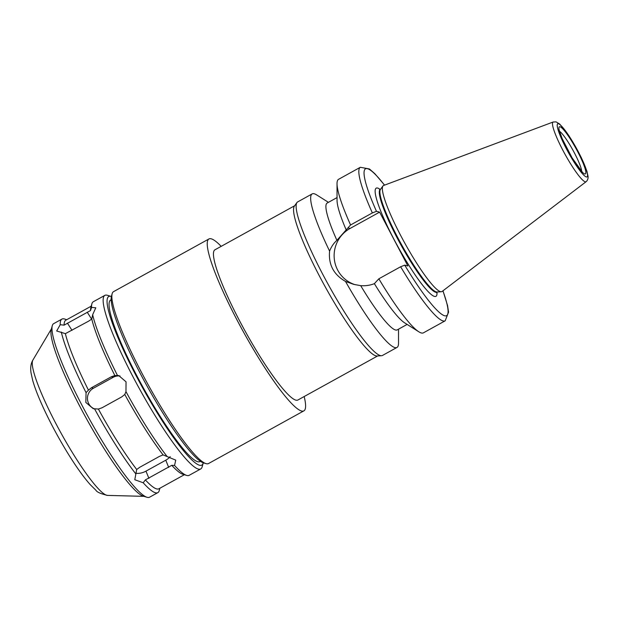 <?xml version="1.0" encoding="UTF-8"?>
<svg xmlns="http://www.w3.org/2000/svg" width="619" height="619" viewBox="0 0 619 619"><rect width="100%" height="100%" fill="white"/><g stroke="black" fill="none" stroke-linecap="round" stroke-linejoin="round"><path stroke-width="0.93" d="M329.594 251.097C331.297 246.772 333.726 243.182 336.898 240.327L350.578 224.968L372.359 212.928L376.468 211.319L379.617 212.131L407.882 265.961L404.733 265.149L400.625 266.758L378.843 278.798L374.371 283.657C370.03 285.359 365.473 286.024 360.699 285.661L353.666 284.345L345.518 281.436C333.618 274.604 328.31 264.491 329.594 251.097A87.705 13.161 -118.9 0 1 312.162 193.902A87.705 13.161 -118.9 0 1 314.204 193.77A87.705 13.161 -118.9 0 1 316.688 194.931L328.434 202.336M379.617 212.131L350.083 228.45A30.695 30.045 -75.5 0 0 334.26 258.564A30.695 30.045 -75.5 0 0 355.306 284.74M398.512 329.169L398.528 343.065A87.705 13.161 -118.9 0 1 396.996 347.437L382.472 355.461A87.705 13.161 -118.9 0 1 381.552 355.716A87.705 13.161 -118.9 0 1 328.542 285.057A87.705 13.161 -118.9 0 1 296.934 202.568A87.705 13.161 -118.9 0 1 297.646 201.926L312.162 193.902M396.996 347.437A87.705 13.161 -118.9 0 1 345.518 281.436M350.578 224.968A87.705 13.161 -118.9 0 1 337.03 183.688A87.705 13.161 -118.9 0 1 338.562 179.317L360.343 167.285A87.705 13.161 -118.9 0 0 372.359 212.928M336.898 240.327A72.454 10.871 -118.9 0 1 327.165 203.04L337.046 197.577M407.124 324.418L397.236 329.873A72.454 10.871 -118.9 0 1 360.699 285.661M346.315 230.206A72.454 10.871 -118.9 0 1 337.053 200.486L337.03 183.688M400.625 266.758A87.705 13.161 -118.9 0 0 445.169 320.82L423.388 332.852A87.705 13.161 -118.9 0 1 418.87 331.823L404.664 322.863A72.454 10.871 -118.9 0 1 374.371 283.657M418.87 331.823A87.705 13.161 -118.9 0 1 378.843 278.798M90.513 310.552L91.566 307.395L95.79 307.798L92.657 314.723L91.782 319.056L88.556 321.199L65.382 333.641L56.669 330.987L60.221 324.72L64.113 325.137L90.513 310.552A96.285 14.446 -118.9 0 1 90.815 307.666L91.867 303.852A99.148 14.879 -118.9 0 1 93.291 301.755L104.843 295.371A99.148 14.879 -118.9 0 1 107.149 295.224A99.148 14.879 -118.9 0 1 107.373 295.286L111.157 296.424A96.285 14.446 -118.9 0 1 111.381 296.501M114.855 375.555L118.763 375.594L126.036 381.807L125.967 391.634L124.783 394.465L121.796 396.864L101.996 407.805L98.382 409.051L93.237 408.687L85.832 402.443L86.064 392.663L88.455 390.14L91.465 387.742L111.265 376.809L114.855 375.555A96.285 14.446 -118.9 0 1 91.782 319.056M120.016 376.004A11.436 11.196 -75.5 0 0 113.207 377.311L93.407 388.245A11.436 11.196 -75.5 0 0 94.552 408.942M163.099 454.903L175.75 460.134L174.55 465.449L171.765 465.318L145.364 479.903L143.198 482.774L134.78 479.725L136.698 469.488L139.716 467.291L159.516 456.358L163.099 454.903A96.285 14.446 -118.9 0 1 124.783 394.465M135.824 473.256A11.436 6.979 157.8 0 0 145.968 471.144L165.768 460.203A11.436 6.979 157.8 0 0 170.202 456.605M203.264 462.803A96.285 14.446 -118.9 0 1 203.202 463.027L202.15 466.842A99.148 14.879 -118.9 0 1 200.734 468.939A99.148 14.879 -118.9 0 1 139.762 389.351A99.148 14.879 -118.9 0 1 104.843 295.371M91.566 307.395A99.148 14.879 -118.9 0 1 91.867 303.852M117.417 375.338A99.148 14.879 -118.9 0 1 92.657 314.723M167.084 456.482A99.148 14.879 -118.9 0 1 125.967 391.634M200.734 468.939L189.182 475.322A99.148 14.879 -118.9 0 1 186.652 475.407A99.148 14.879 -118.9 0 1 174.55 465.449M186.652 475.407L182.868 474.27A96.285 14.446 -118.9 0 1 171.765 465.318M184.361 474.719L158.921 488.77A96.285 14.446 -118.9 0 1 145.364 479.903M136.698 469.488A96.285 14.446 -118.9 0 1 98.382 409.051M88.455 390.14A96.285 14.446 -118.9 0 1 65.382 333.641M64.113 325.137A96.285 14.446 -118.9 0 1 65.8 320.209L91.233 306.157M159.888 488.236L159.253 490.542A99.148 14.879 -118.9 0 1 157.83 492.639A99.148 14.879 -118.9 0 1 143.198 482.774M135.731 473.798A99.148 14.879 -118.9 0 1 94.622 408.958M86.064 392.663A99.148 14.879 -118.9 0 1 61.312 332.039M60.221 324.72A99.148 14.879 -118.9 0 1 61.939 319.079A99.148 14.879 -118.9 0 1 64.244 318.924A99.148 14.879 -118.9 0 1 64.469 318.986L66.767 319.683M157.83 492.639L149.581 497.196A99.148 14.879 -118.9 0 1 147.051 497.281A99.148 14.879 -118.9 0 1 88.618 417.608A99.148 14.879 -118.9 0 1 52.267 325.733A99.148 14.879 -118.9 0 1 53.691 323.636L61.939 319.079M381.552 355.716L377.11 355.995A85.801 12.875 -118.9 0 1 325.254 286.868A85.801 12.875 -118.9 0 1 294.334 206.173L296.934 202.568M377.613 355.964L297.894 400.006A85.801 12.875 -118.9 0 1 245.139 331.134A85.801 12.875 -118.9 0 1 214.917 249.813L294.629 205.763M304.169 396.539A98.189 14.732 -118.9 0 1 303.89 410.854A98.189 14.732 -118.9 0 1 243.507 332.032A98.189 14.732 -118.9 0 1 208.92 238.965A98.189 14.732 -118.9 0 1 211.203 238.81A98.189 14.732 -118.9 0 1 221.184 246.347M303.89 410.854L208.518 463.546A98.189 14.732 -118.9 0 1 206.011 463.631A98.189 14.732 -118.9 0 1 148.142 384.724A98.189 14.732 -118.9 0 1 112.147 293.731A98.189 14.732 -118.9 0 1 113.548 291.65L208.92 238.965M206.011 463.631L203.489 462.873A96.285 14.446 -118.9 0 1 146.742 385.498A96.285 14.446 -118.9 0 1 111.443 296.269L112.147 293.731M200.401 461.279L199.891 461.565A92.285 13.85 -118.9 0 1 143.144 387.486A92.285 13.85 -118.9 0 1 110.631 300.014L111.149 299.728M203.202 463.027A96.285 14.446 -118.9 0 1 142.881 388.252A96.285 14.446 -118.9 0 1 110.94 296.362A96.285 14.446 -118.9 0 1 111.157 296.424M147.051 497.281L143.268 496.144A96.285 14.446 -118.9 0 1 86.513 418.769A96.285 14.446 -118.9 0 1 51.222 329.54L52.267 325.733M586.139 181.684L442.098 291.456A60.538 9.084 -118.9 0 1 441.293 291.742A60.538 9.084 -118.9 0 1 404.71 242.973A60.538 9.084 -118.9 0 1 382.898 186.04A60.538 9.084 -118.9 0 1 383.563 185.507L553.169 122.005L556.071 121.881L559.738 124.086L569.062 135.925L581.28 157.528L586.936 171.262L588.05 176.369C588.251 178.582 587.609 180.353 586.139 181.684A34.099 5.114 -118.9 0 1 565.077 154.371A34.099 5.114 -118.9 0 1 553.169 122.005M441.293 291.742L437.076 292.013A58.728 8.813 -118.9 0 1 401.584 244.698A58.728 8.813 -118.9 0 1 380.422 189.468L382.898 186.04M350.083 228.45L348.025 227.916M376.468 211.319A83.89 12.589 -118.9 0 1 384.515 185.158M91.643 319.164L87.209 312.177M71.997 330.345L67.409 323.118M113.207 377.311L111.265 376.809M93.407 388.245L91.465 387.742M165.768 460.203L168.701 467.399M145.968 471.144L148.908 478.34M143.894 496.337L107.59 495.409A77.568 11.637 -118.9 0 1 60.925 432.905A77.568 11.637 -118.9 0 1 32.853 360.134L51.392 328.906M559.584 131.313A23.832 3.575 -118.9 0 1 572.869 150.069A23.832 3.575 -118.9 0 1 581.674 171.293M560.002 126.763A26.88 4.031 -118.9 0 1 583.175 163.315A26.88 4.031 -118.9 0 1 573.952 160.932A26.88 4.031 -118.9 0 1 560.002 126.763M558.415 123.754A30.323 4.55 -118.9 0 1 584.553 164.979A30.323 4.55 -118.9 0 1 574.153 162.286A30.323 4.55 -118.9 0 1 558.415 123.754M437.424 291.99L437.099 292.168A58.728 8.813 -118.9 0 1 400.988 245.031A58.728 8.813 -118.9 0 1 380.298 189.368L380.623 189.19M436.975 292.245A61.776 9.27 -118.9 0 1 400.578 251.399A61.776 9.27 -118.9 0 1 377.621 188.06A61.776 9.27 -118.9 0 1 380.174 189.429M442.902 290.845A83.89 12.589 -118.9 0 1 441.896 314.406A83.89 12.589 -118.9 0 1 404.733 265.149M384.6 185.127L374.905 173.761L369.442 168.972L360.343 167.285M107.59 495.409C100.719 493.807 96.819 492.074 95.899 490.217L90.366 484.778C83.642 477.234 76.098 466.68 67.726 453.108C57.389 436.225 48.545 419.527 41.194 403.015C37.318 394.249 34.471 386.666 32.66 380.275L31.035 372.855C30.269 367.701 30.873 363.461 32.853 360.134M582.533 172.361L572.149 157.938L562.129 138.54L559.135 130.013M379.501 189.561L380.298 189.368M437.099 292.168L436.503 292.756M445.169 320.82L448.574 312.138L447.552 305.531L442.98 290.791"/></g></svg>
